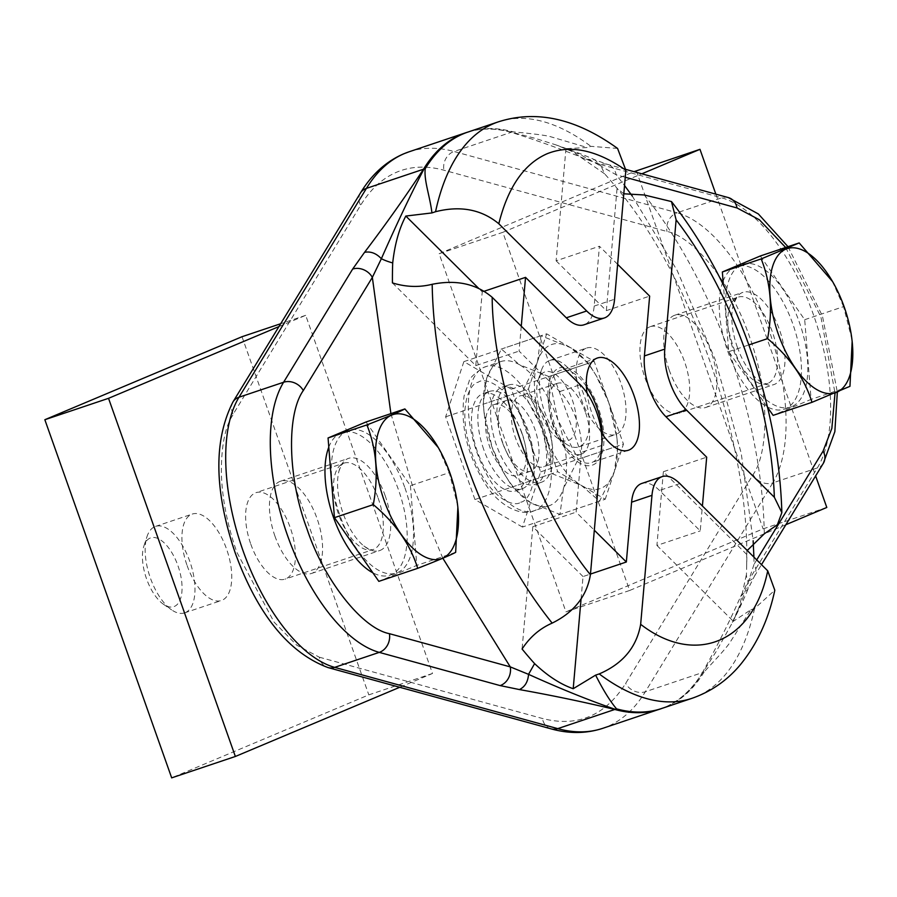 <?xml version="1.0" encoding="UTF-8"?>
<svg xmlns="http://www.w3.org/2000/svg" width="897" height="897" viewBox="0 0 897 897"><rect width="100%" height="100%" fill="white"/><g stroke="black" fill="none" stroke-linecap="round" stroke-linejoin="round"><path stroke-width="0.67" stroke-dasharray="4.49 3.36" d="M553.763 425.873A51.32 24.017 -108.6 0 1 548.56 404.155A51.32 24.017 -108.6 0 1 564.135 367.322A51.32 24.017 -108.6 0 1 598.12 407.204A51.32 24.017 -108.6 0 1 596.897 462.291A51.32 24.017 -108.6 0 1 561.578 442.939A51.32 24.017 -108.6 0 1 553.763 425.873M585.36 412.003A37.382 17.492 71.4 0 0 557.306 383.367A37.382 17.492 71.4 0 0 549.256 409.783A37.382 17.492 71.4 0 0 553.045 425.604A37.382 17.492 71.4 0 0 558.741 438.039A37.382 17.492 71.4 0 0 581.11 454.241A37.382 17.492 71.4 0 0 585.36 412.003M547.888 424.584A37.382 17.492 71.4 0 0 542.192 412.149A37.382 17.492 71.4 0 0 519.834 395.947A37.382 17.492 71.4 0 0 515.573 438.185A37.382 17.492 71.4 0 0 543.638 466.821A37.382 17.492 71.4 0 0 551.689 440.405A37.382 17.492 71.4 0 0 547.888 424.584M547.17 424.315A51.32 24.017 71.4 0 0 539.355 407.238A51.32 24.017 71.4 0 0 508.655 385.004A51.32 24.017 71.4 0 0 502.813 442.983A51.32 24.017 71.4 0 0 541.328 482.294A51.32 24.017 71.4 0 0 552.384 446.033A51.32 24.017 71.4 0 0 547.17 424.315M522.749 390.924L483.18 404.222L484.01 411.992L492.139 447.48A76.021 35.577 71.4 0 0 503.722 472.775A76.021 35.577 71.4 0 0 530.531 502.6A76.021 35.577 71.4 0 0 549.199 505.717A76.021 35.577 71.4 0 0 563.383 488.764A76.021 35.577 71.4 0 0 557.844 419.818L548.897 376.549L588.466 363.263L570.402 347.588A76.021 35.577 71.4 0 0 537.55 361.424A76.021 35.577 71.4 0 0 543.089 430.369A76.021 35.577 71.4 0 0 581.48 485.49A76.021 35.577 71.4 0 0 614.344 471.654A76.021 35.577 71.4 0 0 616.519 434.888A76.021 35.577 71.4 0 0 608.805 402.708A76.021 35.577 71.4 0 0 597.223 377.413A76.021 35.577 71.4 0 0 570.402 347.588L540.969 335.736L537.55 361.424L522.749 390.924L543.089 430.369L552.047 473.638L581.48 485.49L599.544 501.154L614.344 471.654L617.753 445.966L616.934 438.196L608.805 402.708L596.057 375.417L588.466 363.263M540.801 426.445A51.32 24.017 71.4 0 0 502.286 387.145A51.32 24.017 71.4 0 0 496.445 445.125A51.32 24.017 71.4 0 0 534.96 484.436A51.32 24.017 71.4 0 0 540.801 426.445M522.043 433.262A37.382 17.492 71.4 0 0 493.989 404.625A37.382 17.492 71.4 0 0 489.728 446.863A37.382 17.492 71.4 0 0 517.782 475.5A37.382 17.492 71.4 0 0 522.043 433.262M502.466 442.591A37.382 17.492 -108.6 0 1 506.727 400.354A37.382 17.492 -108.6 0 1 534.78 428.99A37.382 17.492 -108.6 0 1 530.519 471.228A37.382 17.492 -108.6 0 1 502.466 442.591M521.695 432.87A51.32 24.017 71.4 0 0 483.18 393.559A51.32 24.017 71.4 0 0 477.339 451.539A51.32 24.017 71.4 0 0 515.853 490.85A51.32 24.017 71.4 0 0 521.695 432.87M483.707 449.408A51.32 24.017 -108.6 0 1 489.549 391.417A51.32 24.017 -108.6 0 1 528.064 430.728A51.32 24.017 -108.6 0 1 522.222 488.708A51.32 24.017 -108.6 0 1 483.707 449.408M617.753 445.966L578.184 459.264L557.844 419.818A76.021 35.577 71.4 0 0 519.453 364.698L501.389 349.034L486.6 378.534L483.18 404.222M599.544 501.154L559.975 514.452L563.383 488.764L578.184 459.264M552.047 473.638L512.467 486.925L530.531 502.6L559.975 514.452M548.897 376.549L519.453 364.698A76.021 35.577 71.4 0 0 500.784 361.581A76.021 35.577 71.4 0 0 486.6 378.534A76.021 35.577 71.4 0 0 484.414 415.3A76.021 35.577 71.4 0 0 492.139 447.48L504.876 474.771L512.467 486.925M540.969 335.736L501.389 349.034M319.332 657.198L542.405 718.486C577.466 727.478 605.217 715.795 625.635 683.447L753.054 474.603C766.419 456.483 772.384 400.185 749.432 336.442C727.142 272.43 688.021 235.104 666.964 231.482L443.892 170.195C426.759 165.53 411.05 166.192 396.754 172.157C382.492 178.211 370.461 189.245 360.65 205.245L233.242 414.089C234.128 415.031 221.155 424.584 221.346 473.235C222.131 498.609 227.3 524.947 236.864 552.249L274.067 622.114L296.739 645.19L319.332 657.198A15.204 12.816 -74.6 0 0 328.044 667.581M737.379 347.318A48.651 22.773 -108.6 0 1 733.141 305.585A48.651 22.773 -108.6 0 1 742.167 292.624A48.651 22.773 -108.6 0 1 742.918 292.344A48.651 22.773 -108.6 0 1 779.437 329.614A48.651 22.773 -108.6 0 1 774.638 384.308A48.651 22.773 -108.6 0 1 773.898 384.589A48.651 22.773 -108.6 0 1 758.111 379.936A48.651 22.773 -108.6 0 1 737.379 347.318M385.149 495.615A48.651 22.773 -108.6 0 1 379.61 550.59A48.651 22.773 -108.6 0 1 363.823 545.937A48.651 22.773 -108.6 0 1 343.091 513.319A48.651 22.773 -108.6 0 1 338.853 471.587A48.651 22.773 -108.6 0 1 348.63 458.345A48.651 22.773 -108.6 0 1 385.149 495.615M669.263 370.192A48.651 22.773 -108.6 0 1 674.802 315.217A48.651 22.773 -108.6 0 1 711.321 352.487A48.651 22.773 -108.6 0 1 705.782 407.462A48.651 22.773 -108.6 0 1 669.263 370.192M274.975 536.193A48.651 22.773 -108.6 0 1 280.514 481.218A48.651 22.773 -108.6 0 1 317.033 518.488A48.651 22.773 -108.6 0 1 311.494 573.463A48.651 22.773 -108.6 0 1 274.975 536.193M649.596 326.923A45.612 21.349 71.4 0 0 644.842 377.446A45.612 21.349 71.4 0 0 679.332 413.136A45.612 21.349 71.4 0 0 680.038 412.878A45.612 21.349 71.4 0 0 684.792 362.354A45.612 21.349 71.4 0 0 650.291 326.654A45.612 21.349 71.4 0 0 649.596 326.923M250.812 544.199A45.612 21.349 71.4 0 0 285.044 579.137A45.612 21.349 71.4 0 0 290.236 527.604A45.612 21.349 71.4 0 0 256.004 492.655A45.612 21.349 71.4 0 0 250.812 544.199M586.403 386.472A48.651 22.773 71.4 0 0 560.457 370.416A48.651 22.773 71.4 0 0 554.918 425.391A48.651 22.773 71.4 0 0 591.437 462.661A48.651 22.773 71.4 0 0 602.425 434.193M601.483 432.78A48.651 22.773 -108.6 0 1 591.852 412.99A48.651 22.773 -108.6 0 1 586.997 392.998M328.795 447.177A75.258 35.218 -108.6 0 1 342.105 432.466A75.258 35.218 -108.6 0 1 398.593 490.121A75.258 35.218 -108.6 0 1 390.027 575.168A75.258 35.218 -108.6 0 1 372.86 572.802M404.962 487.979A75.258 35.218 -108.6 0 1 396.396 573.026A75.258 35.218 -108.6 0 1 339.907 515.371A75.258 35.218 -108.6 0 1 348.473 430.325A75.258 35.218 -108.6 0 1 404.962 487.979M723.083 281.176A75.258 35.218 -108.6 0 1 735.237 266.902A75.258 35.218 -108.6 0 1 736.392 266.465A75.258 35.218 -108.6 0 1 793.318 325.364A75.258 35.218 -108.6 0 1 785.458 408.729A75.258 35.218 -108.6 0 1 784.314 409.167A75.258 35.218 -108.6 0 1 734.766 368.05A75.258 35.218 -108.6 0 1 722.444 282.947M791.827 406.588A75.258 35.218 -108.6 0 1 790.683 407.025A75.258 35.218 -108.6 0 1 733.757 348.126A75.258 35.218 -108.6 0 1 741.606 264.761A75.258 35.218 -108.6 0 1 742.761 264.323A75.258 35.218 -108.6 0 1 799.687 323.223A75.258 35.218 -108.6 0 1 791.827 406.588M549.132 360.661A45.612 21.349 71.4 0 0 541.317 370.551A45.612 21.349 71.4 0 0 565.962 443.914A45.612 21.349 71.4 0 0 578.879 446.874A45.612 21.349 71.4 0 0 579.574 446.616A45.612 21.349 71.4 0 0 584.328 396.093A45.612 21.349 71.4 0 0 549.839 360.392A45.612 21.349 71.4 0 0 549.132 360.661M585.909 348.316A45.612 21.349 71.4 0 0 581.144 398.84A45.612 21.349 71.4 0 0 615.645 434.529A45.612 21.349 71.4 0 0 616.34 434.26A45.612 21.349 71.4 0 0 621.105 383.737A45.612 21.349 71.4 0 0 586.604 348.047A45.612 21.349 71.4 0 0 585.909 348.316M185.287 612.617A45.612 21.349 71.4 0 0 189.783 561.343A45.612 21.349 71.4 0 0 155.54 526.393A45.612 21.349 71.4 0 0 154.845 526.662A45.612 21.349 71.4 0 0 147.03 536.552A45.612 21.349 71.4 0 0 150.348 577.937A45.612 21.349 71.4 0 0 171.675 609.915A45.612 21.349 71.4 0 0 184.591 612.875A45.612 21.349 71.4 0 0 185.287 612.617M187.125 565.592A45.612 21.349 71.4 0 0 221.357 600.53A45.612 21.349 71.4 0 0 226.549 548.986A45.612 21.349 71.4 0 0 192.317 514.048A45.612 21.349 71.4 0 0 187.125 565.592M544.434 372.076A36.284 16.976 71.4 0 0 538.222 379.947A36.284 16.976 71.4 0 0 557.822 438.308A36.284 16.976 71.4 0 0 568.642 440.449A36.284 16.976 71.4 0 0 572.219 399.658A36.284 16.976 71.4 0 0 544.434 372.076M150.147 538.077A36.284 16.976 71.4 0 0 143.924 545.948A36.284 16.976 71.4 0 0 163.523 604.309A36.284 16.976 71.4 0 0 174.354 606.45A36.284 16.976 71.4 0 0 177.931 565.659A36.284 16.976 71.4 0 0 150.147 538.077M366.032 421.982L410.411 485.692L449.262 472.641L457.605 505.179M522.435 527.055L474.939 499.528L445.641 416.825L463.861 361.637L511.357 389.152L540.644 471.867L522.435 527.055L605.228 499.248L557.732 471.721L528.445 389.018L445.641 416.825M474.939 499.528L557.732 471.721M540.644 471.867L623.449 444.06L605.228 499.248M511.357 389.152L594.162 361.345L623.449 444.06M463.861 361.637L546.654 333.83L594.162 361.345M528.445 389.018L546.654 333.83M467.595 132.162A304.094 142.298 -108.6 0 1 511.133 132.319C538.435 140.885 563.338 149.833 585.831 159.173L600.811 164.6A15.204 12.816 105.4 0 1 607.437 164.364L607.437 164.364A15.204 12.816 105.4 0 1 616.138 174.747L625.254 177.247M600.811 164.6L721.693 197.811A152.042 71.143 -108.6 0 1 813.332 314.421A152.042 71.143 -108.6 0 1 817.346 467.931L748.3 581.099L740.675 596.415C730.046 620.567 717.308 645.952 702.441 672.571L645.347 691.744A15.204 12.502 31.4 0 1 625.635 683.447M585.831 159.173L594.857 159.823L601.102 166.203L616.138 174.747L624.536 185.511M468.369 131.915A304.083 142.287 -108.6 0 1 469.019 131.724A304.083 142.287 -108.6 0 1 511.559 132.184L534.578 138.183L556.241 144.989L580.146 154.519L601.102 166.203L604.544 173.738A324.456 151.828 -108.6 0 1 617.069 188.336L617.271 188.594C692.26 277.666 750.397 446.594 746.685 565.368A324.456 151.828 -108.6 0 1 746.439 574.428A45.612 25.34 2.2 0 0 748.277 581.839L740.059 606.092L731.829 623.65L716.299 651.334L702.867 672.425A15.204 12.502 31.4 0 1 702.441 672.571A304.094 142.298 -108.6 0 1 664.442 707.408A304.094 142.298 -108.6 0 1 661.201 708.675M740.675 596.415L747.863 589.363L748.277 581.839L754.074 564.235A15.204 12.502 -148.6 0 1 754.31 576.435L747.874 589.329M748.3 581.099A15.204 12.502 -148.6 0 0 754.31 576.435L761.497 564.65M785.873 524.7L629.66 590.473L502.825 232.323L641.815 173.816M715.851 194.144L815.631 475.926M278.945 326.586L305.686 315.329L432.511 673.468L399.714 687.281M617.629 264.323L599.431 246.249L594.184 306.079A45.612 21.349 -108.6 0 1 584.003 324.804M521.269 326.183L519.083 351.086L559.84 391.541A45.612 21.349 -108.6 0 1 581.357 452.323L576.121 512.153L594.319 530.217M641.77 483.461A45.612 21.349 -108.6 0 1 659.474 490.446L700.232 530.901L702.407 505.998M746.685 565.368A324.456 151.828 -108.6 0 0 746.708 554.436L747.235 550.489M623.807 193.786L617.271 188.594M604.544 173.738L572.746 151.75L565.951 148.633L587.277 147.534L550.029 136.546C541.283 134.393 520.843 132.666 512.849 131.781A304.061 142.275 71.4 0 0 467.898 132.072L468.38 131.915M704.145 671.965A304.061 142.275 71.4 0 1 661.493 708.552L662.614 708.159A304.083 142.287 -108.6 0 1 661.964 708.395L662.614 708.159A304.083 142.287 -108.6 0 0 664.868 707.251A304.083 142.287 -108.6 0 0 702.867 672.425A45.612 37.517 31.4 0 1 704.145 671.965C709.65 665.675 724.204 650.74 729.541 643.104L750.946 609.736L733.331 621.296L739.588 605.946L746.439 574.428M629.66 590.473L565.962 611.855L439.138 253.716L502.825 232.323M826.799 507.467L763.112 528.86L565.962 611.855M636.287 170.722L763.112 528.86M439.138 253.716L634.022 171.663M432.511 673.468L368.824 694.861L171.675 777.867M241.999 336.723L368.824 694.861M305.686 315.329L280.694 323.727M484.268 291.222L482.238 291.906L478.516 288.217M565.951 148.633L556.118 260.803L599.431 246.249M617.562 148.431L590.876 146.323L587.277 147.534M556.118 260.803L606.35 310.654L649.652 296.111M606.35 310.654L617.069 188.336M746.708 554.436L663.376 471.721L706.69 457.178M663.376 471.721L656.918 545.443L700.232 530.901M750.946 609.736L754.556 608.525L774.806 590.226M656.918 545.443L733.331 621.296M581.065 599.028L583.039 576.558L590.473 574.058M583.039 576.558L532.807 526.696L576.121 512.153M532.807 526.696L522.088 649.013M392.438 282.914L475.769 365.628L519.083 351.086M475.769 365.628L482.238 291.906M410.411 485.692L416.813 565.379L378.837 581.368M760.32 255.981L804.699 319.691L811.101 399.378L773.124 415.367M767.54 407.361L728.745 351.669L723.374 284.842M455.665 552.339L416.813 565.379M438.106 447.255L449.262 472.641M804.699 319.691L843.55 306.639L851.892 339.178M849.952 386.338L811.101 399.378M832.394 281.254L843.55 306.639M728.745 351.669L748.849 344.908M520.753 502.197C529.667 501.221 542.382 475.175 527.032 430.616C510.931 386.372 485.468 376.415 478.269 382.212C469.366 383.198 456.651 409.234 472.001 453.792C488.091 498.037 513.566 507.994 520.753 502.197M542.719 424.898A76.021 35.577 71.4 0 0 485.658 366.66A76.021 35.577 71.4 0 0 484.503 367.097A76.021 35.577 71.4 0 0 477.013 452.559A76.021 35.577 71.4 0 0 534.074 510.797A76.021 35.577 71.4 0 0 535.229 510.359A76.021 35.577 71.4 0 0 542.719 424.898M360.415 193.046A15.204 12.502 -148.6 0 0 360.65 205.245M767.922 383.355A45.612 21.349 -108.6 0 1 767.227 383.624A45.612 21.349 -108.6 0 1 732.726 347.924A45.612 21.349 -108.6 0 1 737.491 297.4A45.612 21.349 -108.6 0 1 738.186 297.142A45.612 21.349 -108.6 0 1 772.687 332.832A45.612 21.349 -108.6 0 1 767.922 383.355M378.13 498.082A45.612 21.349 -108.6 0 1 372.939 549.626A45.612 21.349 -108.6 0 1 338.707 514.687A45.612 21.349 -108.6 0 1 343.899 463.144A45.612 21.349 -108.6 0 1 378.13 498.082M442.826 558.226L412.082 484.447L390.901 413.629M764.289 533.816A304.218 142.354 71.4 0 0 729.721 353.698A304.218 142.354 71.4 0 0 644.304 194.985M232.996 401.89A15.204 12.502 -148.6 0 0 233.242 414.089M409.077 151.795A304.094 142.298 -108.6 0 1 454.039 151.492A15.204 12.816 -74.6 0 0 443.892 170.195M512.849 131.781A45.612 38.448 -74.6 0 1 511.559 132.184A15.204 12.816 -74.6 0 0 511.133 132.319L454.039 151.492L677.1 212.78A15.204 12.816 -74.6 0 0 666.964 231.482M728.308 197.575A15.204 12.816 -74.6 0 0 721.693 197.811L677.1 212.78A152.042 71.143 -108.6 0 1 768.74 329.401A152.042 71.143 -108.6 0 1 772.766 482.911A15.204 12.502 31.4 0 1 753.054 474.603M823.356 463.267A15.204 12.502 31.4 0 1 817.346 467.931L772.766 482.911L645.347 691.744A304.094 142.298 -108.6 0 1 602.694 728.342M551.117 728.869A15.204 12.816 105.4 0 1 542.405 718.486M785.649 247.471L820.901 316.977L835.029 393.099M756.72 559.896L754.074 564.235L753.906 557.115M632.307 196.095L677.269 270.692L715.178 359.585L741.202 453.176L753.155 540.801M594.184 306.079L614.568 299.239M679.848 483.595L659.474 490.446M601.741 445.484L581.357 452.323M559.84 391.541L580.224 384.701M498.25 121.88A304.061 142.275 -108.6 0 1 590.876 146.323M754.556 608.525A304.061 142.275 -108.6 0 1 691.856 698.359M549.199 505.717L534.074 510.797C522.805 516.28 501.008 508.05 486.163 485.311C467.483 455.878 460.139 426.064 464.119 395.88L469.153 381.281C469.266 378.366 474.165 373.724 483.831 367.355L500.784 361.581M549.256 409.783L548.56 404.155M557.306 383.367L519.834 395.947M542.192 412.149L539.355 407.238M508.655 385.004L502.286 387.145M506.727 400.354L493.989 404.625M489.549 391.417L483.18 393.559M616.519 434.888L616.934 438.196M597.223 377.413L596.057 375.417M558.741 438.039L561.578 442.939M581.11 454.241L543.638 466.821M503.722 472.775L504.876 474.771M484.414 415.3L484.01 411.992M551.689 440.405L552.384 446.033M541.328 482.294L534.96 484.436M530.519 471.228L517.782 475.5M522.222 488.708L515.853 490.85M650.291 326.654L737.984 297.221C737.379 296.111 735.764 298.903 733.141 305.585M758.111 379.936C762.405 382.929 765.444 384.151 767.227 383.624L679.332 413.136M363.823 545.937C368.196 548.964 371.235 550.197 372.939 549.626L285.044 579.137M674.802 315.217L742.918 292.344M280.514 481.218L348.63 458.345M597.391 358.004L560.457 370.416M390.027 575.168L396.396 573.026M784.314 409.167L790.683 407.025M578.879 446.874L615.645 434.529M184.591 612.875L221.357 600.53M557.822 438.308L565.962 443.914M538.222 379.947L541.317 370.551M163.523 604.309L171.675 609.915M143.924 545.948L147.03 536.552M705.782 407.462L773.898 384.589M311.494 573.463L379.61 550.59M338.853 471.587C340.512 466.53 342.194 463.715 343.899 463.144L256.004 492.655M628.371 450.249L591.437 462.661M625.938 169.443L607.437 164.364L594.857 159.823C586.313 155.943 579.653 153.241 556.241 145L572.746 151.75M788.003 246.686L822.437 315.991L837.338 392.135M747.863 589.363C744.263 598.445 738.926 609.882 731.829 623.65L739.577 605.935M342.105 432.466L348.473 430.325M736.392 266.465L742.761 264.323M549.839 360.392L586.604 348.047M155.54 526.393L192.317 514.048"/><path stroke-width="1.35" d="M661.201 708.675A304.094 142.298 -108.6 0 1 659.788 709.168A304.094 142.298 -108.6 0 1 614.826 709.46L557.732 728.633A15.204 12.816 105.4 0 1 551.117 728.869C569.102 733.869 586.29 733.69 602.694 728.342A304.094 142.298 -108.6 0 1 557.732 728.633L334.659 667.357A152.042 71.143 -108.6 0 1 243.031 550.736A152.042 71.143 -108.6 0 1 239.006 397.225A15.204 12.502 -148.6 0 0 232.996 401.89C213.419 440.461 214.181 490.85 235.261 553.045C257.843 614.692 288.767 652.87 328.044 667.581A15.204 12.816 -74.6 0 0 334.659 667.357L379.252 652.377A152.042 71.143 -108.6 0 1 287.612 535.756A152.042 71.143 -108.6 0 1 283.587 382.257L352.633 269.089A15.204 12.502 31.4 0 1 372.345 277.386L381.36 258.717C396.597 224.149 410.792 194.279 423.945 169.073A15.204 12.502 -148.6 0 0 423.507 169.208L366.413 188.381A304.094 142.298 -108.6 0 1 404.424 153.555A304.094 142.298 -108.6 0 1 409.077 151.795L466.16 132.621A304.094 142.298 -108.6 0 1 467.595 132.162M468.369 131.915A304.083 142.287 -108.6 0 0 423.945 169.073A45.612 37.517 -148.6 0 0 425.245 168.658C423.776 180.219 429.955 196.252 431.939 212.925L405.825 216.054C399.154 228.567 394.781 244.186 392.707 262.922A45.612 25.34 2.2 0 1 381.36 258.717C376.258 253.29 370.663 251.16 364.563 252.326C385.531 224.699 405.175 196.992 423.507 169.208A304.094 142.298 -108.6 0 1 466.16 132.621L469.019 131.724M392.707 262.922A324.456 151.828 71.4 0 0 392.438 282.914C405.87 287.074 419.112 287.533 432.186 284.293A304.218 142.354 71.4 0 0 466.754 464.411A304.218 142.354 71.4 0 0 552.171 623.112C539.916 628.438 529.88 637.061 522.088 649.013A324.456 151.828 71.4 0 0 534.601 663.612L528.546 674.342L510.27 666.886L389.399 633.674C361.984 628.393 323.739 579.72 306.92 528.714C287.937 478.617 286.266 414.549 303.298 390.554A15.204 12.502 -148.6 0 0 283.587 382.257L239.006 397.225L366.413 188.381A15.204 12.502 -148.6 0 0 360.415 193.046C371.571 174.59 385.968 161.527 403.594 153.869L409.077 151.795M702.407 505.998L706.69 457.178L665.933 416.713L686.317 409.873L774.358 497.274L781.848 512.624L777.396 524.7L764.289 533.816L747.235 550.489M431.939 212.925L435.55 211.714C460.408 205.413 481.498 209.427 498.81 223.745L586.683 310.979L566.299 317.818L525.541 277.364L521.269 326.183M602.425 434.193A48.651 22.773 71.4 0 0 596.976 407.687A48.651 22.773 71.4 0 0 586.403 386.472M586.997 392.998A48.651 22.773 -108.6 0 1 597.391 358.004A48.651 22.773 -108.6 0 1 633.91 395.274A48.651 22.773 -108.6 0 1 628.371 450.249A48.651 22.773 -108.6 0 1 601.483 432.78M665.933 416.713A45.612 21.349 -108.6 0 1 649.394 388.76A45.612 21.349 -108.6 0 1 644.405 355.941L649.652 296.111L617.629 264.323M686.317 409.873A45.612 21.349 -108.6 0 1 669.779 381.92A45.612 21.349 -108.6 0 1 664.789 349.09L644.405 355.941M372.86 572.802A75.258 35.218 -108.6 0 1 333.538 517.513A75.258 35.218 -108.6 0 1 328.795 447.177M722.444 282.947A75.258 35.218 -108.6 0 1 723.083 281.176M449.868 472.876A76.021 35.577 -108.6 0 1 457.593 505.056A76.021 35.577 -108.6 0 1 434.507 559.616A76.021 35.577 -108.6 0 1 384.163 500.537A76.021 35.577 -108.6 0 1 385.968 418.91A76.021 35.577 -108.6 0 1 438.285 447.581A76.021 35.577 -108.6 0 1 449.868 472.876M457.862 507.399L455.665 552.339C450.507 555.142 437.848 560.468 417.688 568.328C410.4 544.625 395.611 523.4 373.309 504.619C378.657 475.612 376.516 449.038 366.907 424.92C387.011 417.094 399.67 411.768 404.883 408.931L438.285 447.581M352.633 269.089L364.563 252.326M661.964 708.395A304.083 142.287 -108.6 0 1 615.252 709.314A15.204 12.816 105.4 0 1 614.826 709.46C584.048 702.071 552.238 695.433 519.408 689.569L500.122 685.588A15.204 12.816 -74.6 0 0 510.27 666.886L442.826 558.226M519.408 689.569C524.936 686.867 527.985 681.787 528.546 674.342C561.253 689.12 590.159 700.77 615.252 709.314A45.612 38.448 105.4 0 1 616.542 708.854A304.061 142.275 71.4 0 0 661.493 708.552L691.856 698.359A304.061 142.275 -108.6 0 1 599.218 673.916L595.619 675.127C603.143 690.006 610.117 701.252 616.542 708.854M815.631 475.926L826.799 507.467L785.873 524.7M641.815 173.816L699.974 149.328L715.851 194.144M399.714 687.281L235.362 756.474L108.537 398.324L278.945 326.586M435.55 211.714A304.061 142.275 -108.6 0 1 493.608 123.64A304.061 142.275 -108.6 0 1 498.25 121.88C536.35 109.647 576.121 118.494 617.562 148.431L625.871 170.251L614.568 299.239A45.612 21.349 -108.6 0 1 604.387 317.953L584.003 324.804A45.612 21.349 -108.6 0 1 566.299 317.818M594.319 530.217L626.341 562.004L631.589 502.185A45.612 21.349 -108.6 0 1 641.77 483.461L662.154 476.621A45.612 21.349 -108.6 0 1 679.848 483.595L767.72 570.828L774.806 590.226C768.516 619.737 756.833 644.808 739.756 665.439C726.716 680.801 710.749 691.778 691.856 698.359M781.848 512.624C780.345 459.107 769.693 404.166 749.892 347.812C729.799 291.435 703.652 242.695 671.472 201.567L644.304 194.985L623.807 193.786M534.601 663.612C547.596 675.912 560.468 684.288 573.205 688.717L595.619 675.127M699.974 149.328L634.022 171.663M235.362 756.474L171.675 777.867L44.85 419.718L108.537 398.324M280.694 323.727L241.999 336.723L44.85 419.718M525.541 277.364L484.268 291.222M478.516 288.217L405.825 216.054M604.387 317.953A45.612 21.349 -108.6 0 1 586.683 310.979M671.472 201.567L676.125 219.855L664.789 349.09M631.589 502.185L651.973 495.335A45.612 21.349 -108.6 0 1 662.154 476.621M590.473 574.058L626.341 562.004M573.205 688.717L581.065 599.028M651.973 495.335L640.66 624.323C636.612 647.23 622.798 663.769 599.218 673.916M552.171 623.112C574.091 612.281 586.84 596.146 590.417 574.719L601.741 445.484A45.612 21.349 -108.6 0 0 580.224 384.701L492.173 297.299C476.296 283.811 456.304 279.472 432.186 284.293M417.688 568.328L378.837 581.368L334.458 517.67L328.055 437.971L366.032 421.982L404.883 408.931M852.15 341.398L849.952 386.338L811.976 402.327L773.124 415.367L767.54 407.361M723.374 284.842L722.343 271.97L760.32 255.981L799.171 242.93L832.584 281.58A76.021 35.577 -108.6 0 1 851.881 339.055A76.021 35.577 -108.6 0 1 836.666 392.337A76.021 35.577 -108.6 0 1 778.45 334.536A76.021 35.577 -108.6 0 1 785.94 249.074A76.021 35.577 -108.6 0 1 832.584 281.58M328.055 437.971L366.907 424.92M334.458 517.67L373.309 504.619M722.343 271.97L761.194 258.919L799.171 242.93M748.849 344.908L767.597 338.618C772.945 309.611 770.803 283.037 761.194 258.919M811.976 402.327C804.687 378.624 789.898 357.398 767.597 338.618M500.122 685.588L379.252 652.377A15.204 12.816 -74.6 0 0 389.399 633.674M390.901 413.629L372.345 277.386L303.298 390.554M676.125 219.855C704.01 256.206 727.007 299.654 745.104 350.2C762.854 400.903 772.609 449.924 774.358 497.274M625.871 170.251C596.64 149.889 570.357 144.395 547.035 153.779C523.983 163.916 507.915 187.238 498.81 223.745M625.254 177.247L737.02 207.958A15.204 12.816 -74.6 0 0 728.308 197.575L625.938 169.443M737.02 207.958L759.378 219.776L785.649 247.471M835.029 393.099L831.855 428.34L823.11 451.068A15.204 12.502 31.4 0 1 823.356 463.267L834.849 431.67L837.338 392.135M823.11 451.068L756.72 559.896M498.25 121.88L467.898 132.072A304.061 142.275 71.4 0 0 425.245 168.658M624.536 185.511L632.307 196.095M753.155 540.801L753.906 557.115M590.417 574.719C537.718 510.707 492.61 383.311 492.173 297.299M640.66 624.323C695.31 666.673 753.357 642.23 767.72 570.828M602.694 728.342L662.614 708.159M232.996 401.89L360.415 193.046M551.117 728.869L328.044 667.581M728.308 197.575L758.346 213.935L788.003 246.686M761.497 564.65L823.356 463.267"/></g></svg>
